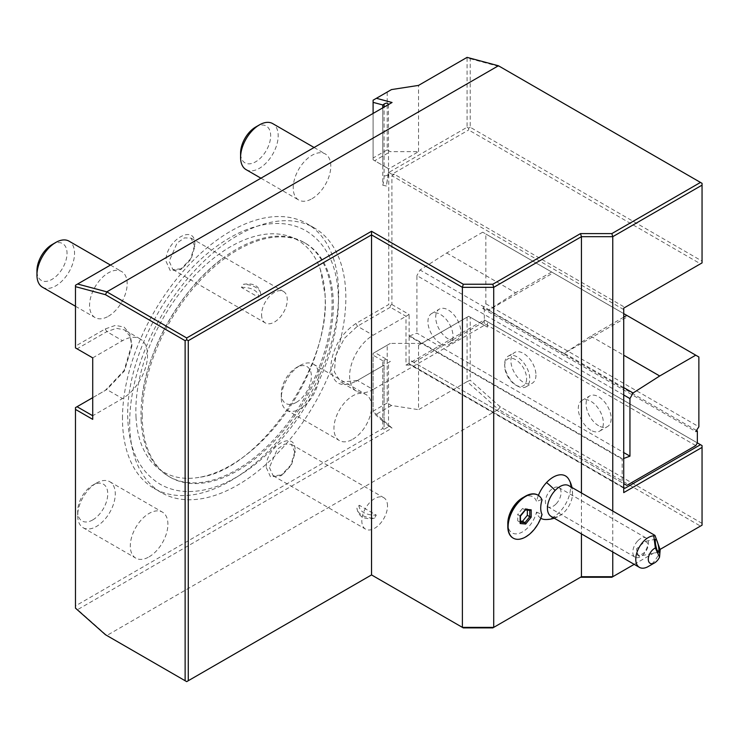 <?xml version="1.0" encoding="UTF-8"?>
<svg xmlns="http://www.w3.org/2000/svg" width="739" height="739" viewBox="0 0 739 739"><rect width="100%" height="100%" fill="white"/><g stroke="black" fill="none" stroke-linecap="round" stroke-linejoin="round"><path stroke-width="0.55" stroke-dasharray="3.69 2.77" d="M387.199 92.052L387.199 149.869L373.103 158.007L373.103 100.199L391.476 89.585M387.199 149.869L390.331 151.671L374.673 160.714L373.103 159.818L373.103 113.436M392.058 102.49L384.095 107.09L384.095 175.937A49.402 40.331 -0 0 1 382.774 185.23L382.774 107.857L382.774 165.397L386.903 167.781A4.434 2.559 180 0 1 387.532 168.141L388.769 168.862L418.533 151.671L390.331 151.671M418.533 151.671L418.533 85.401M373.103 158.007L373.103 159.818L382.774 165.397M382.774 185.23L386.349 186.006L388.372 172.704L388.372 168.631M384.095 166.164L384.095 107.09L75.48 285.263L75.48 347.921L92.717 357.87L92.717 419.364M498.419 65.762L702.05 183.327L702.05 261.107L470.216 127.256L470.216 58.75L467.085 57.365L467.085 127.256L388.769 172.473L388.769 304.514L355.875 323.506C341.039 333.649 332.689 347.81 330.823 365.981C331.94 383.402 340.291 388.538 355.875 381.389L382.774 365.86L382.774 428.509L75.48 605.925L75.48 407.614L105.243 390.423L124.069 370.553L131.875 344.3L129.842 333.705L124.069 327.063L115.423 325.391L105.243 328.929L75.48 346.111M122.48 418.459A152.853 88.246 -60 0 1 189.193 264.636A152.853 88.246 -60 0 1 306.981 223.686A152.853 88.246 -60 0 1 338.638 293.66A152.853 88.246 -60 0 1 271.924 447.483A152.853 88.246 -60 0 1 154.137 488.433A152.853 88.246 -60 0 1 122.48 418.459M266.271 467.482L270.483 476.803L280.681 475.805L290.88 465.025L295.092 450.836C296.016 428.86 265.356 446.559 266.271 467.482M194.847 244.646L194.847 244.646C195.761 222.661 165.102 240.36 166.026 261.283L170.238 270.603L180.436 269.606L190.634 258.835L194.847 244.646L194.847 246.447L191.078 238.134L184.51 237.875L177.092 242.992L169.157 261.283L172.917 269.596L181.997 268.7L191.078 259.121L194.847 246.447M352.743 439.262A26.586 15.343 120 0 0 370.11 415.845A26.586 15.343 120 0 0 366.027 394.543A26.586 15.343 120 0 0 352.743 395.855A26.586 15.343 120 0 0 335.377 419.281A26.586 15.343 120 0 0 339.45 440.583A26.586 15.343 120 0 0 352.743 439.262M108.374 316.264A26.586 15.343 120 0 0 125.741 292.847A26.586 15.343 120 0 0 121.667 271.546A26.586 15.343 120 0 0 108.374 272.857A26.586 15.343 120 0 0 91.008 296.284A26.586 15.343 120 0 0 95.091 317.585A26.586 15.343 120 0 0 108.374 316.264M149.102 556.836A26.586 15.343 120 0 0 166.469 533.41A26.586 15.343 120 0 0 162.395 512.109A26.586 15.343 120 0 0 149.102 513.42A26.586 15.343 120 0 0 131.736 536.847A26.586 15.343 120 0 0 135.81 558.148A26.586 15.343 120 0 0 149.102 556.836M312.015 198.699A26.586 15.343 120 0 0 329.382 175.272A26.586 15.343 120 0 0 325.308 153.971A26.586 15.343 120 0 0 312.015 155.292A26.586 15.343 120 0 0 294.649 178.718A26.586 15.343 120 0 0 298.722 200.02A26.586 15.343 120 0 0 312.015 198.699M388.455 104.578L388.529 173.379A4.434 2.559 0 0 0 388.455 172.898A4.434 2.559 0 0 0 388.372 172.704M388.769 168.862L387.532 168.141M386.903 167.781L374.673 160.714M463.307 627.901L371.532 574.924L186.699 681.635L105.455 634.727M611.846 577.261L700.48 526.085L498.419 409.424L106.813 635.512L77.623 609.629L392.058 428.093L388.455 425.719L388.529 426.726L384.095 429.285L384.095 365.084L382.774 365.86M580.521 577.261L492.802 627.901M702.05 523.369L500.192 406.829L498.419 409.424L467.085 381.638L470.216 380.252L470.216 317.179L468.655 316.274L487.454 327.128L487.454 321.696L702.05 445.599L702.05 525.18L700.48 526.085M634.201 564.347L660.084 549.41M612.76 511.046L612.76 551.968M581.436 492.959L581.436 533.881M540.782 518.242A24.507 14.152 120 0 1 536.532 512.09A20.821 12.018 -60 0 1 520.219 533.004A20.821 12.018 -60 0 1 507.813 523.369M522.538 497.864A20.821 12.018 -60 0 1 536.532 501.495A24.507 14.152 120 0 1 538.398 495.389M545.179 519.508A24.507 14.152 120 0 0 559.931 511.739A24.507 14.152 120 0 0 568.577 478.983M702.05 261.107L702.05 262.908L700.48 263.814L468.655 129.972L468.655 128.161L467.085 127.256M470.216 58.75L500.192 66.787M468.655 128.161L470.216 127.256M388.769 172.473L391.901 174.284L468.655 129.972M623.725 492.617L623.725 308.126L624.982 307.406L394.404 174.284L391.901 174.284M624.982 307.406L700.48 263.814M394.404 174.284L391.901 175.734L391.901 304.514L390.331 305.419L388.769 304.514M411.632 365.103L623.725 487.555L409.129 363.662L409.868 364.687L411.632 365.103L405.997 365.103L405.997 316.274L390.331 307.23L390.331 305.419M390.331 307.23L357.436 326.222L344.374 338.333L335.728 355.505L334.397 371.957L340.827 382.128L357.436 380.483L384.095 365.084M355.875 381.389L357.436 380.483L373.103 389.527A33.227 19.186 -60 0 1 356.484 391.171A33.227 19.186 -60 0 1 351.394 364.539A33.227 19.186 -60 0 1 373.103 335.266L409.129 314.463L391.901 304.514M382.774 428.509L384.095 429.285M75.48 605.925L75.48 607.966L77.623 609.629M384.095 422.043L384.095 359.976L382.774 360.743L382.774 421.184L388.455 425.719M384.095 359.976L386.903 359.505A4.434 2.559 180 0 1 387.532 359.875L388.529 362.535L387.532 363.108A4.434 2.559 180 0 1 386.903 363.468M392.058 428.093L376.391 414.209L373.103 412.039L373.103 412.611L373.103 355.163L382.774 360.743M382.774 421.184L373.103 412.611M467.085 317.179L467.085 381.638L418.533 409.674L418.533 345.215L468.655 316.274L421.664 343.404L390.331 343.404L374.673 352.448L386.903 359.505M373.103 355.163L373.103 353.353L387.199 345.215L387.199 403.023L391.476 405.489L418.533 409.674M391.476 405.489L376.391 414.209M500.192 406.829L470.216 380.252M487.454 327.128L470.216 317.179M405.997 365.103L484.322 319.885L697.348 442.883L487.454 321.696M409.129 363.662L409.129 359.681L622.164 482.678L622.164 459.159L409.129 336.171L409.129 314.463M440.462 343.404A17.718 10.235 60 0 1 428.879 327.783A17.718 10.235 60 0 1 431.594 313.585A17.718 10.235 60 0 1 440.462 314.463A17.718 10.235 60 0 1 452.037 330.074A17.718 10.235 60 0 1 449.321 344.282A17.718 10.235 60 0 1 440.462 343.404M590.831 430.218A17.718 10.235 60 0 1 579.256 414.607A17.718 10.235 60 0 1 581.972 400.399A17.718 10.235 60 0 1 590.831 401.277A17.718 10.235 60 0 1 602.414 416.898A17.718 10.235 60 0 1 599.698 431.096A17.718 10.235 60 0 1 590.831 430.218M526.611 378.673A15.51 8.951 60 0 1 515.646 385.001A15.51 8.951 60 0 1 504.682 366.008L504.682 366.008A15.51 8.951 60 0 1 515.646 359.681A15.51 8.951 60 0 1 526.611 378.673M623.725 458.476L622.164 459.159M622.164 482.678L409.129 359.681L409.129 336.171L409.628 335.885L622.654 458.873M409.628 335.885L416.916 333.16L623.725 452.564M623.725 394.995L416.916 275.592L416.916 333.16M448.24 338.905A17.718 10.235 60 0 1 436.666 323.294A17.718 10.235 60 0 1 439.382 309.087A17.718 10.235 60 0 1 448.24 309.964A17.718 10.235 60 0 1 459.824 325.585A17.718 10.235 60 0 1 457.108 339.783A17.718 10.235 60 0 1 448.24 338.905M598.618 425.729A17.718 10.235 60 0 1 587.043 410.108A17.718 10.235 60 0 1 589.759 395.91A17.718 10.235 60 0 1 598.618 396.788A17.718 10.235 60 0 1 610.192 412.399A17.718 10.235 60 0 1 607.476 426.606A17.718 10.235 60 0 1 598.618 425.729M535.96 375.079A17.718 10.235 60 0 1 532.292 383.19A17.718 10.235 60 0 1 518.639 378.442A17.718 10.235 60 0 1 510.898 360.614A17.718 10.235 60 0 1 514.575 352.503A17.718 10.235 60 0 1 528.228 357.251A17.718 10.235 60 0 1 535.96 375.079M623.725 313.613L482.706 232.194L485.837 234.004L485.837 303.784L482.752 308.551L484.322 307.969L696.489 430.458M482.706 232.194L446.679 252.987L420.048 269.984L416.916 275.592M413.831 362.396L482.752 322.601L484.322 319.885L484.322 307.969M482.752 308.551L695.787 431.548M485.837 303.784L698.872 426.772M698.872 356.992L485.837 234.004M628.381 316.301L626.811 315.396L628.381 316.301L563.996 353.473L488.802 310.066L553.197 272.885M623.725 317.179L590.784 336.19L563.996 353.473M590.784 336.19L623.725 355.21M623.725 387.578L564.153 353.177M446.679 252.987L515.6 292.783L488.969 309.77L420.048 269.984M551.627 271.98L515.6 292.783M695.787 445.599L482.752 322.601M387.532 363.108L390.331 361.491L387.532 359.875M484.322 319.885L484.322 325.317L373.103 389.527M388.529 426.726L388.529 362.535L390.331 361.491M374.673 352.448L373.103 353.353L373.103 412.039M387.199 403.023L373.103 411.161M421.664 343.404L418.533 345.215M387.199 345.215L390.331 343.404M504.682 364.198L504.682 364.198A17.718 10.235 -120 0 0 517.217 385.906A17.718 10.235 -120 0 0 526.076 386.783A17.718 10.235 -120 0 0 529.743 378.673A17.718 10.235 -120 0 0 522.011 360.835A17.718 10.235 -120 0 0 508.349 356.087A17.718 10.235 -120 0 0 504.682 364.198L504.682 366.008M92.717 397.665L106.813 389.527L124.54 370.802L131.875 346.111L129.962 336.143L124.531 329.89L116.402 328.31L106.813 331.645L77.05 348.826M92.717 357.87L122.48 340.688A35.444 20.461 -60 0 1 140.198 338.933A35.444 20.461 -60 0 1 145.629 367.329A35.444 20.461 -60 0 1 122.48 398.57L92.717 415.752M106.813 389.527L105.243 390.423L106.813 389.527L122.48 398.57M536.532 512.09L542.047 514.492M542.047 499.952L541.632 499.527A24.812 14.327 120 0 0 537.918 495.102M513.106 538.075A24.812 14.327 120 0 0 541.632 514.677M541.632 499.527L536.532 501.495M568.827 485.68A17.718 10.235 120 0 1 572.402 495.675A17.718 10.235 120 0 1 564.808 511.582A17.718 10.235 -60 0 1 561.548 514.473A17.718 10.235 -60 0 1 551.109 516.376M525.669 509.328L520.164 515.84L520.45 522.279M520.164 523.535L520.164 522.261L517.725 520.856L520.45 521.097M520.164 516.182L517.725 514.436L517.725 520.856M527.35 510.132L527.35 508.885L522.538 508.45L517.725 514.436M522.538 508.45L524.967 509.855L529.78 510.289L527.35 508.885M660.167 549.807A17.718 10.235 -60 0 1 653.137 562.582A17.718 10.235 -60 0 1 648.297 566.499M639.641 555.71A6.642 1.256 -101.8 0 1 639.309 556.19A6.642 1.256 -101.8 0 1 639.041 556.116A6.642 1.256 -101.8 0 1 638.21 554.85A6.642 1.256 -101.8 0 1 636.51 548.874L637.591 555.128L639.641 555.71L644.269 552.606C647.382 548.144 648.352 544.782 647.188 542.528L645.064 541.41L636.51 548.874M637.618 541.013A11.076 6.392 120 0 0 635.106 557.197A11.076 6.392 120 0 0 643.669 554.204A11.076 6.392 120 0 0 646.182 538.01A11.076 6.392 120 0 0 637.618 541.013M556.264 503.739A11.076 6.392 120 0 0 558.776 487.555A11.076 6.392 120 0 0 550.213 490.548A11.076 6.392 120 0 0 547.701 506.732A11.076 6.392 120 0 0 556.264 503.739M129.685 422.625A152.853 88.246 -60 0 1 196.398 268.802A152.853 88.246 -60 0 1 314.186 227.852A152.853 88.246 -60 0 1 345.843 297.817A152.853 88.246 -60 0 1 279.13 451.649A152.853 88.246 -60 0 1 161.342 492.599A152.853 88.246 -60 0 1 129.685 422.625M142.211 415.392A135.126 78.02 120 0 0 170.201 477.246A135.126 78.02 120 0 0 274.335 441.044A135.126 78.02 120 0 0 333.317 305.059A135.126 78.02 120 0 0 305.327 243.196A135.126 78.02 120 0 0 201.202 279.397A135.126 78.02 120 0 0 142.211 415.392M141.177 421.018A135.126 78.02 -60 0 1 141.02 414.699A135.126 78.02 -60 0 1 141.777 400.353A135.126 78.02 -60 0 1 224.527 257.033A135.126 78.02 -60 0 1 304.135 242.503A135.126 78.02 -60 0 1 331.959 298.039A135.126 78.02 -60 0 1 332.116 304.366A135.126 78.02 -60 0 1 273.134 440.352A135.126 78.02 -60 0 1 169 476.553A135.126 78.02 -60 0 1 141.177 421.018M136.013 417.008A133.935 77.327 120 0 0 200.472 477.126A133.935 77.327 120 0 0 325.105 295.11A133.935 77.327 120 0 0 320.356 269.467A133.935 77.327 120 0 0 212.601 259.047A133.935 77.327 120 0 0 136.013 417.008M269.402 467.482L273.171 475.796L282.252 474.9L291.332 465.321L295.092 452.647L291.332 444.333L284.755 444.074L277.337 449.192L269.402 467.482M387.513 506.003A18.161 10.485 120 0 0 383.753 497.689A18.161 10.485 120 0 0 369.749 502.557A18.161 10.485 120 0 0 361.824 520.838A18.161 10.485 120 0 0 365.583 529.152A18.161 10.485 120 0 0 379.587 524.284A18.161 10.485 120 0 0 387.513 506.003M374.442 518.224C364.013 519.886 358.184 516.524 356.946 508.127L359.246 505.264L376.271 515.092L374.442 518.224A17.718 10.235 180 0 1 356.946 508.127M359.246 505.264A15.51 8.951 0 0 0 376.271 515.092M261.578 314.638A18.161 10.485 120 0 0 265.338 322.952A18.161 10.485 120 0 0 279.333 318.093A18.161 10.485 120 0 0 287.268 299.812A18.161 10.485 120 0 0 283.499 291.489A18.161 10.485 120 0 0 269.504 296.357A18.161 10.485 120 0 0 261.578 314.638M260.812 294.436C259.574 286.039 253.745 282.677 243.316 284.33L241.487 287.471L258.511 297.3L260.812 294.436A17.718 10.235 0 0 0 243.316 284.33M241.487 287.471A15.51 8.951 180 0 1 258.511 297.3M286.815 410.191A26.586 15.343 -60 0 0 300.108 408.879A26.586 15.343 120 0 0 317.474 385.453A26.586 15.343 120 0 0 313.401 364.151A26.586 15.343 120 0 0 300.108 365.472L296.348 367.643L300.108 365.472A26.586 15.343 -60 0 0 281.31 398.025A26.586 15.343 -60 0 0 286.815 410.191L339.45 440.583M296.348 402.367A21.265 12.277 -60 0 1 281.31 393.684A21.265 12.277 -60 0 1 296.348 367.643A21.265 12.277 120 0 1 311.387 376.317A21.265 12.277 120 0 1 296.348 402.367M42.456 287.203A26.586 15.343 -60 0 0 55.748 285.882A26.586 15.343 120 0 0 73.115 262.456A26.586 15.343 120 0 0 69.041 241.154M51.989 244.646A21.265 12.277 120 0 1 67.027 253.329A21.265 12.277 120 0 1 51.989 279.37A21.265 12.277 -60 0 1 36.95 270.686M83.184 527.766A26.586 15.343 -60 0 0 96.476 526.445A26.586 15.343 120 0 0 113.843 503.019A26.586 15.343 120 0 0 109.769 481.717A26.586 15.343 120 0 0 96.476 483.038L92.717 485.209L96.476 483.038A26.586 15.343 -60 0 0 77.678 515.591A26.586 15.343 -60 0 0 83.184 527.766L135.81 558.148M92.717 519.933A21.265 12.277 -60 0 1 77.678 511.249A21.265 12.277 -60 0 1 92.717 485.209A21.265 12.277 120 0 1 107.755 493.892A21.265 12.277 120 0 1 92.717 519.933M246.087 169.628A26.586 15.343 -60 0 0 259.38 168.316A26.586 15.343 120 0 0 276.746 144.89A26.586 15.343 120 0 0 272.673 123.589M255.62 127.071A21.265 12.277 120 0 1 270.659 135.754A21.265 12.277 120 0 1 255.62 161.804A21.265 12.277 -60 0 1 240.581 153.121M384.095 175.937A4.434 2.559 0 0 0 388.529 173.379L386.349 186.006M355.875 323.506L357.436 326.222L373.103 335.266M623.725 309.576L391.901 175.734M105.243 328.929L106.813 331.645L122.48 340.688M623.725 488.156L409.868 364.687M356.484 391.171L340.827 382.128M431.594 313.585L439.382 309.087M449.321 344.282L457.108 339.783M581.972 400.399L589.759 395.91M599.698 431.096L607.476 426.606M526.076 386.783L532.292 383.19M508.349 356.087L514.575 352.503M515.646 385.001L517.217 385.906M140.198 338.933L124.531 329.89M131.875 346.111L131.875 344.3M554.259 518.196A26.586 26.586 0 0 0 561.548 514.473M572.402 495.675A26.586 26.586 0 0 0 571.977 487.5M658.467 552.19L639.309 556.19M637.591 555.128L639.041 556.116M655.752 539.184L645.064 541.41M558.776 487.555L646.182 538.01M547.701 506.732L635.106 557.197M314.186 227.852L306.981 223.686M161.342 492.599L154.137 488.433M170.201 477.246L169 476.553M200.472 477.126C259.075 469.773 331.802 364.318 324.948 294.344L320.356 269.467M338.222 293.66C341.076 339.598 316.902 400.141 279.859 440.989C264.608 457.986 248.452 470.974 231.39 479.962C215.372 488.322 200.001 492.146 185.267 491.453C176.104 490.945 167.725 488.534 160.141 484.23C140.336 472.027 129.593 451.067 127.912 421.359C125.048 375.421 149.223 314.869 186.274 274.03C201.525 257.033 217.682 244.046 234.743 235.057C250.752 226.697 266.132 222.864 280.857 223.566C290.03 224.074 298.408 226.476 305.992 230.79C325.797 242.992 336.541 263.952 338.222 293.66M141.777 400.353C146.294 349.335 182.598 286.455 224.527 257.033M305.327 243.196L304.135 242.503M282.252 474.9L280.681 475.805M295.092 452.647L295.092 450.836M291.332 444.333L383.753 497.689M273.171 475.796L365.583 529.152M181.997 268.7L180.436 269.606M172.917 269.596L265.338 322.952M191.078 238.134L283.499 291.489M313.401 364.151L366.027 394.543M281.31 393.684L281.31 398.025M110.462 265.07L121.667 271.546M75.48 306.269L95.091 317.585M109.769 481.717L162.395 512.109M77.678 511.249L77.678 515.591M314.093 147.504L325.308 153.971M260.932 178.201L298.722 200.02"/><path stroke-width="1.11" d="M373.103 113.436L373.103 100.199L391.476 89.585L418.533 85.401L467.085 57.365L498.419 65.762L106.813 291.85L77.623 284.025L75.48 285.263L75.48 286.649L105.455 294.685L106.813 291.85L186.699 337.972L371.532 231.261L463.307 284.238L492.802 284.238L580.521 233.598L611.846 233.598L700.48 182.422L498.419 65.762M376.391 98.296L392.058 102.49L77.623 284.025M373.103 102.361L382.774 104.947L384.095 104.097C386.294 102.712 387.744 102.869 388.455 104.578M382.774 104.947L382.774 107.857M186.699 339.783L185.129 340.688L185.129 680.73L186.699 681.635L188.269 680.73L188.269 340.688L186.699 339.783L186.699 337.972M185.129 340.688L105.455 294.685M188.269 340.688L371.532 234.873L371.532 231.261M581.436 533.881L581.436 576.725L580.521 577.261L611.846 577.261L612.76 576.725L581.436 576.725L493.717 627.374L462.392 627.374L371.532 574.924L188.269 680.73M185.129 680.73L105.455 634.727L75.48 608.151L75.48 407.614L92.717 397.665M492.802 284.238L493.717 287.332L493.717 627.374L492.802 627.901L463.307 627.901L462.392 627.374L462.392 287.332L493.717 287.332L581.436 236.683L581.436 492.959M612.76 551.968L612.76 576.725L634.201 564.347M660.084 549.41L702.05 525.18L702.05 445.599L700.48 444.693L624.982 488.285L623.725 488.156M702.05 447.4L623.725 492.617L623.725 308.126L702.05 262.908L702.05 185.138L612.76 236.683L612.76 511.046M580.521 233.598L581.436 236.683L612.76 236.683L611.846 233.598M507.813 526.63L507.813 523.369A20.821 12.018 -60 0 1 522.538 497.864L525.355 496.239A24.812 14.327 120 0 0 507.813 526.63A24.812 14.327 120 0 0 512.949 537.983A24.812 14.327 120 0 0 513.106 538.075M540.782 518.242A24.507 14.152 120 0 0 545.179 519.508A26.586 26.586 0 0 0 554.259 518.196M571.977 487.5A26.586 26.586 0 0 0 568.577 478.983A24.507 14.152 120 0 0 546.546 482.549A24.507 14.152 120 0 0 538.398 495.389M463.307 284.238L462.392 287.332L371.532 234.873L371.532 574.924M700.48 182.422L702.05 183.327L702.05 185.138M626.866 485.384L623.725 483.574L626.866 485.384L695.787 445.599L697.348 442.883L700.48 444.693M697.348 442.883L697.348 430.957L695.787 431.548L698.872 426.772L698.872 356.992L695.741 355.182L659.705 375.985L633.074 392.972L629.951 398.589L629.951 456.148L623.725 458.476M623.725 452.564L629.951 456.148M629.951 398.589L623.725 394.995M696.489 430.458L697.348 430.957M695.741 355.182L623.725 313.613M626.811 315.396L623.725 317.179M623.725 355.21L659.705 375.985M633.074 392.972L623.725 387.578M92.717 415.752L77.05 406.709M75.48 286.649L75.48 347.921L92.717 357.87L92.717 419.364L75.48 409.415M537.918 495.102A24.812 14.327 120 0 0 537.761 495.01A24.812 14.327 120 0 0 525.355 496.239M555.128 490.474A17.718 10.235 120 0 1 568.827 485.68L654.966 535.405L660.167 549.807L659.548 557.151L655.364 548.005A8.859 5.118 120 0 0 648.315 558.795A8.859 5.118 120 0 0 654.569 562.878L648.297 566.499A17.718 10.235 -60 0 1 639.438 567.376L551.109 516.376A17.718 10.235 -60 0 1 555.128 490.474A26.586 8.231 -136.7 0 0 546.546 482.549M542.047 499.952A22.133 12.775 120 0 0 542.047 514.492A24.812 14.327 120 0 1 513.263 538.168A24.812 14.327 120 0 1 513.263 509.513A24.812 14.327 120 0 1 538.075 495.195A24.812 14.327 120 0 1 542.047 499.952M520.164 516.182L520.164 523.535L525.669 524.025L531.184 517.171L531.184 509.818L525.669 509.328L520.164 515.84M531.184 509.818L530.066 510.372L525.411 509.956M531.184 517.171L529.78 516.7L529.78 510.353M525.669 524.025L524.967 522.685L529.78 516.7L527.35 515.295L527.35 510.132M520.164 523.535L520.164 522.261M520.45 521.097L522.538 521.281L527.35 515.295M522.538 521.281L524.967 522.685L520.45 522.279M639.438 567.376A17.718 10.235 -60 0 1 643.457 541.475A17.718 10.235 -60 0 1 653.766 535.849L654.966 535.405M655.364 548.005L653.766 535.849M656.851 540.514A6.642 1.256 -101.8 0 1 658.735 547.654A6.642 1.256 -101.8 0 1 658.467 552.19A6.642 1.256 -101.8 0 1 657.368 550.851A6.642 1.256 -101.8 0 1 655.493 543.719A6.642 1.256 -101.8 0 1 655.752 539.184A6.642 1.256 -101.8 0 1 656.851 540.514M654.569 562.878A8.859 5.118 120 0 0 659.548 557.151M110.462 265.07L69.041 241.154A26.586 15.343 120 0 0 55.748 242.475L51.989 244.646L55.748 242.475A26.586 15.343 -60 0 0 36.95 275.028A26.586 15.343 -60 0 0 42.456 287.203L75.48 306.269M36.95 275.028L36.95 270.686A21.265 12.277 -60 0 1 51.989 244.646M314.093 147.504L272.673 123.589A26.586 15.343 120 0 0 259.38 124.909L255.62 127.071L259.38 124.909A26.586 15.343 -60 0 0 240.581 157.462A26.586 15.343 -60 0 0 246.087 169.628L260.932 178.201M240.581 157.462L240.581 153.121A21.265 12.277 -60 0 1 255.62 127.071M384.095 104.097L384.095 107.09M624.982 488.285L623.725 487.555M520.45 522.796L520.45 516.127L525.54 509.799"/></g></svg>
